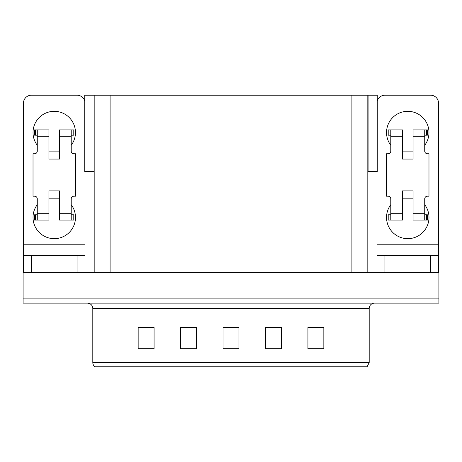 <?xml version="1.0" encoding="UTF-8"?>
<svg xmlns="http://www.w3.org/2000/svg" width="462" height="462" viewBox="0 0 462 462"><rect width="100%" height="100%" fill="white"/><g stroke="black" fill="none" stroke-linecap="round" stroke-linejoin="round"><path stroke-width="0.69" d="M367.816 171.587L377.258 171.587L377.258 95.195L367.816 95.195L367.816 272.378M367.816 95.195L84.742 95.195L84.742 171.587L94.184 171.587M368.081 171.587L368.081 95.195M39.016 303.147L438.9 303.147L438.9 298.902L23.1 298.902L23.1 272.378L39.016 272.378L39.016 298.902L23.1 298.902L23.1 303.147L39.016 303.147L39.016 298.902L438.9 298.902L438.9 272.378L39.016 272.378M94.184 95.195L94.184 272.378M307.923 327.604L323.839 327.604L307.923 327.494L307.923 348.718L323.839 348.718L323.839 327.494L323.198 327.604M271.159 327.604L281.398 327.604L265.483 327.494L271.159 327.494L265.483 327.494L265.483 348.718L281.398 348.718L281.398 327.494L279.117 327.604M138.906 327.604L138.161 327.494L138.906 327.494L138.161 327.494L138.161 348.718L154.077 348.718L154.077 327.494L138.161 327.494L154.077 327.604M182.992 327.604L196.517 327.604L180.602 327.494L182.992 327.494L180.602 327.494L180.602 348.718L196.517 348.718L196.517 327.494L190.95 327.604M227.073 327.604L238.958 327.604L223.042 327.494L227.073 327.494L223.042 327.494L223.042 348.718L238.958 348.718L238.958 327.494L235.031 327.604M315.24 327.604L308.506 327.604M153.603 327.604L146.864 327.604M323.839 327.494L323.198 327.494L323.839 327.494M196.517 327.494L190.95 327.494L196.517 327.494M281.398 327.494L279.117 327.494L281.398 327.494M238.958 327.494L235.031 327.494L238.958 327.494M369.196 362.56L367.071 366.805L347.973 366.805L347.973 362.56L369.196 362.56L369.196 308.454A5.307 5.307 0 0 1 374.497 303.147M92.804 362.56L114.027 362.56L114.027 366.805L347.973 366.805L94.929 366.805A5.307 5.307 0 0 1 92.804 362.56L92.804 308.454C92.492 305.232 90.725 303.459 87.503 303.147M37.266 145.27A21.217 21.217 0 0 1 54.239 111.319A21.217 21.217 0 0 1 71.217 145.27M77.05 272.378L77.05 255.405L31.428 255.405L31.428 272.378M84.742 101.114A7.958 7.958 0 0 0 77.05 95.195L31.428 95.195A7.958 7.958 0 0 0 23.47 103.153L23.47 244.791L85.008 244.791L85.008 272.378M71.217 204.689A21.217 21.217 0 0 1 39.963 233.119A21.217 21.217 0 0 1 37.266 204.689M59.546 159.067L48.937 159.067L48.937 136.255L37.266 136.255L37.266 151.109A2.651 2.651 0 0 1 34.61 153.759L33.021 153.759L33.021 196.2L34.61 196.2A2.651 2.651 0 0 1 37.266 198.851L37.266 213.704L48.937 213.704L48.937 190.893L59.546 190.893L59.546 213.704L71.217 213.704L71.217 198.851A2.651 2.651 0 0 1 73.868 196.2L75.462 196.2L75.462 153.759L73.868 153.759A2.651 2.651 0 0 1 71.217 151.109L71.217 136.255L59.546 136.255L59.546 159.067L48.937 159.067M85.008 171.587L85.008 244.791M23.47 272.378L23.47 255.405L31.428 255.405M77.05 255.405L85.008 255.405M23.47 255.405L23.47 244.791M390.783 145.27A21.217 21.217 0 0 1 407.761 111.319A21.217 21.217 0 0 1 424.734 145.27M430.572 272.378L430.572 255.405L384.95 255.405L384.95 272.378M376.992 171.587L376.992 244.791L438.53 244.791L438.53 103.153A7.958 7.958 0 0 0 430.572 95.195L384.95 95.195A7.958 7.958 0 0 0 377.258 101.114M424.734 204.689A21.217 21.217 0 0 1 393.48 233.119A21.217 21.217 0 0 1 390.783 204.689M413.063 159.067L402.454 159.067L402.454 136.255L390.783 136.255L390.783 151.109A2.651 2.651 0 0 1 388.132 153.759L386.538 153.759L386.538 196.2L388.132 196.2A2.651 2.651 0 0 1 390.783 198.851L390.783 213.704L402.454 213.704L402.454 190.893L413.063 190.893L413.063 213.704L424.734 213.704L424.734 198.851A2.651 2.651 0 0 1 427.39 196.2L428.979 196.2L428.979 153.759L427.39 153.759A2.651 2.651 0 0 1 424.734 151.109L424.734 136.255L413.063 136.255L413.063 159.067L402.454 159.067M376.992 272.378L376.992 255.405L384.95 255.405M430.572 255.405L438.53 255.405L438.53 272.378M438.53 244.791L438.53 255.405M376.992 255.405L376.992 244.791M59.546 198.851L48.937 198.851M59.546 136.255L59.546 129.886L71.217 129.886L71.217 136.255M37.266 135.193L35.378 135.193L35.378 129.886L48.937 129.886L48.937 136.255M71.217 213.704L71.217 220.074L59.546 220.074L59.546 213.704M48.937 213.704L48.937 220.074L37.266 220.074L37.266 213.704M71.217 214.766L73.868 214.766L73.868 220.074L71.217 220.074M35.378 129.886L34.61 129.886L34.61 135.193L35.378 135.193M37.266 136.255L37.266 129.886M37.266 220.074L34.61 220.074L34.61 214.766L37.266 214.766M71.217 129.886L73.1 129.886L73.1 135.193L71.217 135.193M73.1 135.193L73.868 135.193L73.868 129.886L73.1 129.886M413.063 198.851L402.454 198.851M413.063 136.255L413.063 129.886L424.734 129.886L424.734 136.255M390.783 135.193L388.9 135.193L388.9 129.886L402.454 129.886L402.454 136.255M424.734 213.704L424.734 220.074L413.063 220.074L413.063 213.704M402.454 213.704L402.454 220.074L390.783 220.074L390.783 213.704M424.734 214.766L427.39 214.766L427.39 220.074L424.734 220.074M388.9 129.886L388.132 129.886L388.132 135.193L388.9 135.193M390.783 136.255L390.783 129.886M390.783 220.074L388.132 220.074L388.132 214.766L390.783 214.766M424.734 129.886L426.622 129.886L426.622 135.193L424.734 135.193M426.622 135.193L427.39 135.193L427.39 129.886L426.622 129.886M422.984 272.378L422.984 303.147M110.1 95.195L110.1 272.378M351.9 95.195L351.9 272.378M347.973 303.147L347.973 308.454L92.804 308.454M369.196 308.454L347.973 308.454L347.973 362.56L114.027 362.56L114.027 303.147M238.958 347.978L223.042 347.978M196.517 347.978L180.602 347.978M154.077 347.978L138.161 347.978M281.398 347.978L265.483 347.978M323.839 347.978L307.923 347.978M73.1 214.766L73.1 220.074M35.378 220.074L35.378 214.766M426.622 214.766L426.622 220.074M388.9 220.074L388.9 214.766M59.546 151.109L48.937 151.109M413.063 151.109L402.454 151.109"/></g></svg>
